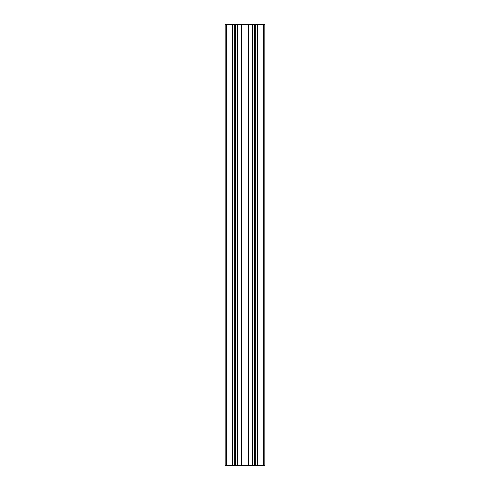 <?xml version="1.0" encoding="UTF-8"?>
<svg xmlns="http://www.w3.org/2000/svg" width="490" height="490" viewBox="0 0 490 490"><rect width="100%" height="100%" fill="white"/><g stroke="black" fill="none" stroke-linecap="round" stroke-linejoin="round"><path stroke-width="0.73" d="M257.611 24.5L257.611 465.5L264.845 465.5L264.845 24.5L225.155 24.5L225.155 465.5L226.699 465.5L226.699 24.5M257.611 465.5L257.17 465.5L257.17 24.5M257.17 465.5L255.296 465.5L255.296 24.5M255.296 465.5L254.923 465.5L254.923 24.5M254.923 465.5L254.549 465.5L254.549 24.5M254.549 465.5L252.675 465.5L252.675 24.5M252.675 465.5L252.234 465.5L252.234 24.5M252.234 465.5L248.528 465.5L248.528 24.5M248.528 465.5L241.472 465.5L241.472 24.5M241.472 465.5L237.766 465.5L237.766 24.5M237.766 465.5L237.325 465.5L237.325 24.5M237.325 465.5L235.451 465.5L235.451 24.5M235.451 465.5L235.078 465.5L235.078 24.5M235.078 465.5L234.704 465.5L234.704 24.5M234.704 465.5L232.83 465.5L232.83 24.5M232.83 465.5L232.389 465.5L232.389 24.5M232.389 465.5L226.699 465.5M263.302 465.5L263.302 24.5"/></g></svg>
